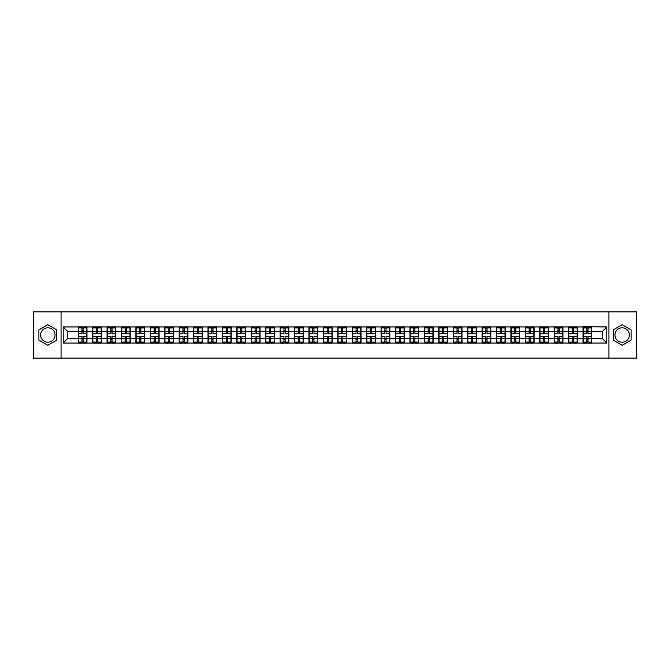 <?xml version="1.0" encoding="UTF-8"?>
<svg xmlns="http://www.w3.org/2000/svg" width="670" height="670" viewBox="0 0 670 670"><rect width="100%" height="100%" fill="white"/><g stroke="black" fill="none" stroke-linecap="round" stroke-linejoin="round"><path stroke-width="1" d="M622.17 327.789A7.211 7.211 0 0 0 614.96 335A7.211 7.211 0 0 0 622.17 342.211A7.211 7.211 0 0 0 629.381 335A7.211 7.211 0 0 0 622.17 327.789M47.83 342.211A7.211 7.211 0 0 1 40.619 335A7.211 7.211 0 0 1 47.83 327.789A7.211 7.211 0 0 1 55.041 335A7.211 7.211 0 0 1 47.83 342.211M608.946 358.115L636.5 358.115L636.5 311.885L608.946 311.885L608.946 358.115L61.054 358.115L61.054 311.885L33.5 311.885L33.5 358.115L61.054 358.115M608.946 311.885L61.054 311.885M602.196 338.417L602.196 331.583L591.794 331.583L591.794 338.417L602.196 338.417L606.819 343.04L606.819 326.96L583.017 326.675L583.017 331.583L577.372 331.583L577.372 338.417L583.017 338.417L583.017 331.583M606.819 343.04L63.181 343.04L63.181 326.96L78.206 326.96L78.206 331.583L67.804 331.583L67.804 338.417L78.206 338.417L78.206 331.583M583.017 326.96L78.206 326.96M583.017 338.417L583.017 343.04M577.372 338.417L577.372 343.04M577.372 326.96L577.372 331.583M562.951 338.417L568.587 338.417L568.587 331.583L562.951 331.583L562.951 343.04M568.587 338.417L568.587 343.04M568.587 326.96L568.587 331.583M562.951 326.96L562.951 331.583M548.529 338.417L554.165 338.417L554.165 331.583L548.529 331.583L548.529 343.04M554.165 338.417L554.165 343.04M554.165 326.96L554.165 331.583M548.529 326.96L548.529 331.583M534.107 338.417L539.744 338.417L539.744 331.583L534.107 331.583L534.107 343.04M539.744 338.417L539.744 343.04M539.744 326.96L539.744 331.583M534.107 326.96L534.107 331.583M519.686 338.417L525.322 338.417L525.322 331.583L519.686 331.583L519.686 343.04M525.322 338.417L525.322 343.04M525.322 326.96L525.322 331.583M519.686 326.96L519.686 331.583M505.255 338.417L510.9 338.417L510.9 331.583L505.255 331.583L505.255 343.04M510.9 338.417L510.9 343.04M510.9 326.96L510.9 331.583M505.255 326.96L505.255 331.583M490.834 338.417L496.478 338.417L496.478 331.583L490.834 331.583L490.834 343.04M496.478 338.417L496.478 343.04M496.478 326.96L496.478 331.583M490.834 326.96L490.834 331.583M476.412 338.417L482.048 338.417L482.048 331.583L476.412 331.583L476.412 343.04M482.048 338.417L482.048 343.04M482.048 326.96L482.048 331.583M476.412 326.96L476.412 331.583M461.99 338.417L467.627 338.417L467.627 331.583L461.99 331.583L461.99 343.04M467.627 338.417L467.627 343.04M467.627 326.96L467.627 331.583M461.99 326.96L461.99 331.583M447.568 338.417L453.205 338.417L453.205 331.583L447.568 331.583L447.568 343.04M453.205 338.417L453.205 343.04M453.205 326.96L453.205 331.583M447.568 326.96L447.568 331.583M433.138 338.417L438.783 338.417L438.783 331.583L433.138 331.583L433.138 343.04M438.783 338.417L438.783 343.04M438.783 326.96L438.783 331.583M433.138 326.96L433.138 331.583M418.716 338.417L424.361 338.417L424.361 331.583L418.716 331.583L418.716 343.04M424.361 338.417L424.361 343.04M424.361 326.96L424.361 331.583M418.716 326.96L418.716 331.583M404.295 338.417L409.94 338.417L409.94 331.583L404.295 331.583L404.295 343.04M409.94 338.417L409.94 343.04M409.94 326.96L409.94 331.583M404.295 326.96L404.295 331.583M389.873 338.417L395.509 338.417L395.509 331.583L389.873 331.583L389.873 343.04M395.509 338.417L395.509 343.04M395.509 326.96L395.509 331.583M389.873 326.96L389.873 331.583M375.451 338.417L381.088 338.417L381.088 331.583L375.451 331.583L375.451 343.04M381.088 338.417L381.088 343.04M381.088 326.96L381.088 331.583M375.451 326.96L375.451 331.583M361.029 338.417L366.666 338.417L366.666 331.583L361.029 331.583L361.029 343.04M366.666 338.417L366.666 343.04M366.666 326.96L366.666 331.583M361.029 326.96L361.029 331.583M346.599 338.417L352.244 338.417L352.244 331.583L346.599 331.583L346.599 343.04M352.244 338.417L352.244 343.04M352.244 326.96L352.244 331.583M346.599 326.96L346.599 331.583M332.178 338.417L337.822 338.417L337.822 331.583L332.178 331.583L332.178 343.04M337.822 338.417L337.822 343.04M337.822 326.96L337.822 331.583M332.178 326.96L332.178 331.583M317.756 338.417L323.401 338.417L323.401 331.583L317.756 331.583L317.756 343.04M323.401 338.417L323.401 343.04M323.401 326.96L323.401 331.583M317.756 326.96L317.756 331.583M303.334 338.417L308.971 338.417L308.971 331.583L303.334 331.583L303.334 343.04M308.971 338.417L308.971 343.04M308.971 326.96L308.971 331.583M303.334 326.96L303.334 331.583M288.912 338.417L294.549 338.417L294.549 331.583L288.912 331.583L288.912 343.04M294.549 338.417L294.549 343.04M294.549 326.96L294.549 331.583M288.912 326.96L288.912 331.583M274.491 338.417L280.127 338.417L280.127 331.583L274.491 331.583L274.491 343.04M280.127 338.417L280.127 343.04M280.127 326.96L280.127 331.583M274.491 326.96L274.491 331.583M260.06 338.417L265.705 338.417L265.705 331.583L260.06 331.583L260.06 343.04M265.705 338.417L265.705 343.04M265.705 326.96L265.705 331.583M260.06 326.96L260.06 331.583M245.639 338.417L251.284 338.417L251.284 331.583L245.639 331.583L245.639 343.04M251.284 338.417L251.284 343.04M251.284 326.96L251.284 331.583M245.639 326.96L245.639 331.583M231.217 338.417L236.862 338.417L236.862 331.583L231.217 331.583L231.217 343.04M236.862 338.417L236.862 343.04M236.862 326.96L236.862 331.583M231.217 326.96L231.217 331.583M216.795 338.417L222.432 338.417L222.432 331.583L216.795 331.583L216.795 343.04M222.432 338.417L222.432 343.04M222.432 326.96L222.432 331.583M216.795 326.96L216.795 331.583M202.374 338.417L208.01 338.417L208.01 331.583L202.374 331.583L202.374 343.04M208.01 338.417L208.01 343.04M208.01 326.96L208.01 331.583M202.374 326.96L202.374 331.583M187.952 338.417L193.588 338.417L193.588 331.583L187.952 331.583L187.952 343.04M193.588 338.417L193.588 343.04M193.588 326.96L193.588 331.583M187.952 326.96L187.952 331.583M173.522 338.417L179.166 338.417L179.166 331.583L173.522 331.583L173.522 343.04M179.166 338.417L179.166 343.04M179.166 326.96L179.166 331.583M173.522 326.96L173.522 331.583M159.1 338.417L164.745 338.417L164.745 331.583L159.1 331.583L159.1 343.04M164.745 338.417L164.745 343.04M164.745 326.96L164.745 331.583M159.1 326.96L159.1 331.583M144.678 338.417L150.315 338.417L150.315 331.583L144.678 331.583L144.678 343.04M150.315 338.417L150.315 343.04M150.315 326.96L150.315 331.583M144.678 326.96L144.678 331.583M130.256 338.417L135.893 338.417L135.893 331.583L130.256 331.583L130.256 343.04M135.893 338.417L135.893 343.04M135.893 326.96L135.893 331.583M130.256 326.96L130.256 331.583M115.835 338.417L121.471 338.417L121.471 331.583L115.835 331.583L115.835 343.04M121.471 338.417L121.471 343.04M121.471 326.96L121.471 331.583M115.835 326.96L115.835 331.583M101.413 338.417L107.049 338.417L107.049 331.583L101.413 331.583L101.413 343.04M107.049 338.417L107.049 343.04M107.049 326.96L107.049 331.583M101.413 326.96L101.413 331.583M86.983 338.417L92.627 338.417L92.627 331.583L86.983 331.583L86.983 343.04M92.627 338.417L92.627 343.04M92.627 326.96L92.627 331.583M86.983 326.96L86.983 331.583M78.206 338.417L78.206 343.04M67.804 338.417L63.181 343.04M63.181 326.96L67.804 331.583M591.794 338.417L591.794 343.04M591.794 326.96L591.794 331.583M606.819 326.96L602.196 331.583M47.83 324.699L38.91 329.849L38.91 340.151L47.83 345.301L56.749 340.151L56.749 329.849L47.83 324.699M613.251 340.151L622.17 345.301L631.09 340.151L631.09 329.849L622.17 324.699L613.251 329.849L613.251 340.151M78.432 331.725L81.991 331.725L81.991 326.91L78.432 326.91L78.432 336.248L81.991 336.248L81.991 338.275L83.197 338.266L83.197 336.248L86.757 336.248L86.757 326.91L83.197 326.91L83.197 327.923L86.757 327.923M81.991 330.385L83.197 330.385M83.197 328.066L81.991 328.066M78.432 333.752L81.991 333.752L81.991 331.725L83.197 331.734L83.197 333.752L86.757 333.752M78.432 327.923L81.991 327.923M81.991 341.935L83.197 341.935M81.991 339.615L83.197 339.615M78.432 343.09L81.991 343.09L81.991 342.077L78.432 342.077L78.432 343.09M78.432 336.248L78.432 338.275L81.991 338.275L81.991 342.077M78.432 338.275L78.432 342.077M86.757 336.248L86.757 343.09L83.197 343.09L83.197 342.077L86.757 342.077M86.757 338.275L83.197 338.275L83.197 342.077M86.757 331.725L83.197 331.725L83.197 327.923M92.854 331.725L96.413 331.725L96.413 326.91L92.854 326.91L92.854 336.248L96.413 336.248L96.413 338.275L97.619 338.266L97.619 336.248L101.178 336.248L101.178 326.91L97.619 326.91L97.619 327.923L101.178 327.923M96.413 330.385L97.619 330.385M97.619 328.066L96.413 328.066M92.854 333.752L96.413 333.752L96.413 331.725L97.619 331.734L97.619 333.752L101.178 333.752M92.854 327.923L96.413 327.923M96.413 341.935L97.619 341.935M96.413 339.615L97.619 339.615M92.854 343.09L96.413 343.09L96.413 342.077L92.854 342.077L92.854 343.09M92.854 336.248L92.854 338.275L96.413 338.275L96.413 342.077M92.854 338.275L92.854 342.077M101.178 336.248L101.178 343.09L97.619 343.09L97.619 342.077L101.178 342.077M101.178 338.275L97.619 338.275L97.619 342.077M101.178 331.725L97.619 331.725L97.619 327.923M107.284 331.725L110.843 331.725L110.843 326.91L107.284 326.91L107.284 336.248L110.843 336.248L110.843 338.275L112.041 338.266L112.041 336.248L115.6 336.248L115.6 326.91L112.041 326.91L112.041 327.923L115.6 327.923M110.843 330.385L112.041 330.385M112.041 328.066L110.843 328.066M107.284 333.752L110.843 333.752L110.843 331.725L112.041 331.734L112.041 333.752L115.6 333.752M107.284 327.923L110.843 327.923M110.843 341.935L112.041 341.935M110.843 339.615L112.041 339.615M107.284 343.09L110.843 343.09L110.843 342.077L107.284 342.077L107.284 343.09M107.284 336.248L107.284 338.275L110.843 338.275L110.843 342.077M107.284 338.275L107.284 342.077M115.6 336.248L115.6 343.09L112.041 343.09L112.041 342.077L115.6 342.077M115.6 338.275L112.041 338.275L112.041 342.077M115.6 331.725L112.041 331.725L112.041 327.923M121.706 331.725L125.265 331.725L125.265 326.91L121.706 326.91L121.706 336.248L125.265 336.248L125.265 338.275L126.463 338.266L126.463 336.248L130.022 336.248L130.022 326.91L126.463 326.91L126.463 327.923L130.022 327.923M125.265 330.385L126.463 330.385M126.463 328.066L125.265 328.066M121.706 333.752L125.265 333.752L125.265 331.725L126.463 331.734L126.463 333.752L130.022 333.752M121.706 327.923L125.265 327.923M125.265 341.935L126.463 341.935M125.265 339.615L126.463 339.615M121.706 343.09L125.265 343.09L125.265 342.077L121.706 342.077L121.706 343.09M121.706 336.248L121.706 338.275L125.265 338.275L125.265 342.077M121.706 338.275L121.706 342.077M130.022 336.248L130.022 343.09L126.463 343.09L126.463 342.077L130.022 342.077M130.022 338.275L126.463 338.275L126.463 342.077M130.022 331.725L126.463 331.725L126.463 327.923M136.127 331.725L139.687 331.725L139.687 326.91L136.127 326.91L136.127 336.248L139.687 336.248L139.687 338.275L140.884 338.266L140.884 336.248L144.444 336.248L144.444 326.91L140.884 326.91L140.884 327.923L144.444 327.923M139.687 330.385L140.884 330.385M140.884 328.066L139.687 328.066M136.127 333.752L139.687 333.752L139.687 331.725L140.884 331.734L140.884 333.752L144.444 333.752M136.127 327.923L139.687 327.923M139.687 341.935L140.884 341.935M139.687 339.615L140.884 339.615M136.127 343.09L139.687 343.09L139.687 342.077L136.127 342.077L136.127 343.09M136.127 336.248L136.127 338.275L139.687 338.275L139.687 342.077M136.127 338.275L136.127 342.077M144.444 336.248L144.444 343.09L140.884 343.09L140.884 342.077L144.444 342.077M144.444 338.275L140.884 338.275L140.884 342.077M144.444 331.725L140.884 331.725L140.884 327.923M150.549 331.725L154.108 331.725L154.108 326.91L150.549 326.91L150.549 336.248L154.108 336.248L154.108 338.275L155.314 338.266L155.314 336.248L158.874 336.248L158.874 326.91L155.314 326.91L155.314 327.923L158.874 327.923M154.108 330.385L155.314 330.385M155.314 328.066L154.108 328.066M150.549 333.752L154.108 333.752L154.108 331.725L155.314 331.734L155.314 333.752L158.874 333.752M150.549 327.923L154.108 327.923M154.108 341.935L155.314 341.935M154.108 339.615L155.314 339.615M150.549 343.09L154.108 343.09L154.108 342.077L150.549 342.077L150.549 343.09M150.549 336.248L150.549 338.275L154.108 338.275L154.108 342.077M150.549 338.275L150.549 342.077M158.874 336.248L158.874 343.09L155.314 343.09L155.314 342.077L158.874 342.077M158.874 338.275L155.314 338.275L155.314 342.077M158.874 331.725L155.314 331.725L155.314 327.923M164.971 331.725L168.53 331.725L168.53 326.91L164.971 326.91L164.971 336.248L168.53 336.248L168.53 338.275L169.736 338.266L169.736 336.248L173.296 336.248L173.296 326.91L169.736 326.91L169.736 327.923L173.296 327.923M168.53 330.385L169.736 330.385M169.736 328.066L168.53 328.066M164.971 333.752L168.53 333.752L168.53 331.725L169.736 331.734L169.736 333.752L173.296 333.752M164.971 327.923L168.53 327.923M168.53 341.935L169.736 341.935M168.53 339.615L169.736 339.615M164.971 343.09L168.53 343.09L168.53 342.077L164.971 342.077L164.971 343.09M164.971 336.248L164.971 338.275L168.53 338.275L168.53 342.077M164.971 338.275L164.971 342.077M173.296 336.248L173.296 343.09L169.736 343.09L169.736 342.077L173.296 342.077M173.296 338.275L169.736 338.275L169.736 342.077M173.296 331.725L169.736 331.725L169.736 327.923M179.392 331.725L182.952 331.725L182.952 326.91L179.392 326.91L179.392 336.248L182.952 336.248L182.952 338.275L184.158 338.266L184.158 336.248L187.717 336.248L187.717 326.91L184.158 326.91L184.158 327.923L187.717 327.923M182.952 330.385L184.158 330.385M184.158 328.066L182.952 328.066M179.392 333.752L182.952 333.752L182.952 331.725L184.158 331.734L184.158 333.752L187.717 333.752M179.392 327.923L182.952 327.923M182.952 341.935L184.158 341.935M182.952 339.615L184.158 339.615M179.392 343.09L182.952 343.09L182.952 342.077L179.392 342.077L179.392 343.09M179.392 336.248L179.392 338.275L182.952 338.275L182.952 342.077M179.392 338.275L179.392 342.077M187.717 336.248L187.717 343.09L184.158 343.09L184.158 342.077L187.717 342.077M187.717 338.275L184.158 338.275L184.158 342.077M187.717 331.725L184.158 331.725L184.158 327.923M193.823 331.725L197.382 331.725L197.382 326.91L193.823 326.91L193.823 336.248L197.382 336.248L197.382 338.275L198.58 338.266L198.58 336.248L202.139 336.248L202.139 326.91L198.58 326.91L198.58 327.923L202.139 327.923M197.382 330.385L198.58 330.385M198.58 328.066L197.382 328.066M193.823 333.752L197.382 333.752L197.382 331.725L198.58 331.734L198.58 333.752L202.139 333.752M193.823 327.923L197.382 327.923M197.382 341.935L198.58 341.935M197.382 339.615L198.58 339.615M193.823 343.09L197.382 343.09L197.382 342.077L193.823 342.077L193.823 343.09M193.823 336.248L193.823 338.275L197.382 338.275L197.382 342.077M193.823 338.275L193.823 342.077M202.139 336.248L202.139 343.09L198.58 343.09L198.58 342.077L202.139 342.077M202.139 338.275L198.58 338.275L198.58 342.077M202.139 331.725L198.58 331.725L198.58 327.923M208.244 331.725L211.804 331.725L211.804 326.91L208.244 326.91L208.244 336.248L211.804 336.248L211.804 338.275L213.001 338.266L213.001 336.248L216.561 336.248L216.561 326.91L213.001 326.91L213.001 327.923L216.561 327.923M211.804 330.385L213.001 330.385M213.001 328.066L211.804 328.066M208.244 333.752L211.804 333.752L211.804 331.725L213.001 331.734L213.001 333.752L216.561 333.752M208.244 327.923L211.804 327.923M211.804 341.935L213.001 341.935M211.804 339.615L213.001 339.615M208.244 343.09L211.804 343.09L211.804 342.077L208.244 342.077L208.244 343.09M208.244 336.248L208.244 338.275L211.804 338.275L211.804 342.077M208.244 338.275L208.244 342.077M216.561 336.248L216.561 343.09L213.001 343.09L213.001 342.077L216.561 342.077M216.561 338.275L213.001 338.275L213.001 342.077M216.561 331.725L213.001 331.725L213.001 327.923M222.666 331.725L226.226 331.725L226.226 326.91L222.666 326.91L222.666 336.248L226.226 336.248L226.226 338.275L227.423 338.266L227.423 336.248L230.983 336.248L230.983 326.91L227.423 326.91L227.423 327.923L230.983 327.923M226.226 330.385L227.423 330.385M227.423 328.066L226.226 328.066M222.666 333.752L226.226 333.752L226.226 331.725L227.423 331.734L227.423 333.752L230.983 333.752M222.666 327.923L226.226 327.923M226.226 341.935L227.423 341.935M226.226 339.615L227.423 339.615M222.666 343.09L226.226 343.09L226.226 342.077L222.666 342.077L222.666 343.09M222.666 336.248L222.666 338.275L226.226 338.275L226.226 342.077M222.666 338.275L222.666 342.077M230.983 336.248L230.983 343.09L227.423 343.09L227.423 342.077L230.983 342.077M230.983 338.275L227.423 338.275L227.423 342.077M230.983 331.725L227.423 331.725L227.423 327.923M237.088 331.725L240.647 331.725L240.647 326.91L237.088 326.91L237.088 336.248L240.647 336.248L240.647 338.275L241.853 338.266L241.853 336.248L245.413 336.248L245.413 326.91L241.853 326.91L241.853 327.923L245.413 327.923M240.647 330.385L241.853 330.385M241.853 328.066L240.647 328.066M237.088 333.752L240.647 333.752L240.647 331.725L241.853 331.734L241.853 333.752L245.413 333.752M237.088 327.923L240.647 327.923M240.647 341.935L241.853 341.935M240.647 339.615L241.853 339.615M237.088 343.09L240.647 343.09L240.647 342.077L237.088 342.077L237.088 343.09M237.088 336.248L237.088 338.275L240.647 338.275L240.647 342.077M237.088 338.275L237.088 342.077M245.413 336.248L245.413 343.09L241.853 343.09L241.853 342.077L245.413 342.077M245.413 338.275L241.853 338.275L241.853 342.077M245.413 331.725L241.853 331.725L241.853 327.923M251.51 331.725L255.069 331.725L255.069 326.91L251.51 326.91L251.51 336.248L255.069 336.248L255.069 338.275L256.275 338.266L256.275 336.248L259.834 336.248L259.834 326.91L256.275 326.91L256.275 327.923L259.834 327.923M255.069 330.385L256.275 330.385M256.275 328.066L255.069 328.066M251.51 333.752L255.069 333.752L255.069 331.725L256.275 331.734L256.275 333.752L259.834 333.752M251.51 327.923L255.069 327.923M255.069 341.935L256.275 341.935M255.069 339.615L256.275 339.615M251.51 343.09L255.069 343.09L255.069 342.077L251.51 342.077L251.51 343.09M251.51 336.248L251.51 338.275L255.069 338.275L255.069 342.077M251.51 338.275L251.51 342.077M259.834 336.248L259.834 343.09L256.275 343.09L256.275 342.077L259.834 342.077M259.834 338.275L256.275 338.275L256.275 342.077M259.834 331.725L256.275 331.725L256.275 327.923M265.931 331.725L269.491 331.725L269.491 326.91L265.931 326.91L265.931 336.248L269.491 336.248L269.491 338.275L270.697 338.266L270.697 336.248L274.256 336.248L274.256 326.91L270.697 326.91L270.697 327.923L274.256 327.923M269.491 330.385L270.697 330.385M270.697 328.066L269.491 328.066M265.931 333.752L269.491 333.752L269.491 331.725L270.697 331.734L270.697 333.752L274.256 333.752M265.931 327.923L269.491 327.923M269.491 341.935L270.697 341.935M269.491 339.615L270.697 339.615M265.931 343.09L269.491 343.09L269.491 342.077L265.931 342.077L265.931 343.09M265.931 336.248L265.931 338.275L269.491 338.275L269.491 342.077M265.931 338.275L265.931 342.077M274.256 336.248L274.256 343.09L270.697 343.09L270.697 342.077L274.256 342.077M274.256 338.275L270.697 338.275L270.697 342.077M274.256 331.725L270.697 331.725L270.697 327.923M280.361 331.725L283.921 331.725L283.921 326.91L280.361 326.91L280.361 336.248L283.921 336.248L283.921 338.275L285.118 338.266L285.118 336.248L288.678 336.248L288.678 326.91L285.118 326.91L285.118 327.923L288.678 327.923M283.921 330.385L285.118 330.385M285.118 328.066L283.921 328.066M280.361 333.752L283.921 333.752L283.921 331.725L285.118 331.734L285.118 333.752L288.678 333.752M280.361 327.923L283.921 327.923M283.921 341.935L285.118 341.935M283.921 339.615L285.118 339.615M280.361 343.09L283.921 343.09L283.921 342.077L280.361 342.077L280.361 343.09M280.361 336.248L280.361 338.275L283.921 338.275L283.921 342.077M280.361 338.275L280.361 342.077M288.678 336.248L288.678 343.09L285.118 343.09L285.118 342.077L288.678 342.077M288.678 338.275L285.118 338.275L285.118 342.077M288.678 331.725L285.118 331.725L285.118 327.923M294.783 331.725L298.343 331.725L298.343 326.91L294.783 326.91L294.783 336.248L298.343 336.248L298.343 338.275L299.54 338.266L299.54 336.248L303.1 336.248L303.1 326.91L299.54 326.91L299.54 327.923L303.1 327.923M298.343 330.385L299.54 330.385M299.54 328.066L298.343 328.066M294.783 333.752L298.343 333.752L298.343 331.725L299.54 331.734L299.54 333.752L303.1 333.752M294.783 327.923L298.343 327.923M298.343 341.935L299.54 341.935M298.343 339.615L299.54 339.615M294.783 343.09L298.343 343.09L298.343 342.077L294.783 342.077L294.783 343.09M294.783 336.248L294.783 338.275L298.343 338.275L298.343 342.077M294.783 338.275L294.783 342.077M303.1 336.248L303.1 343.09L299.54 343.09L299.54 342.077L303.1 342.077M303.1 338.275L299.54 338.275L299.54 342.077M303.1 331.725L299.54 331.725L299.54 327.923M309.205 331.725L312.764 331.725L312.764 326.91L309.205 326.91L309.205 336.248L312.764 336.248L312.764 338.275L313.97 338.266L313.97 336.248L317.53 336.248L317.53 326.91L313.97 326.91L313.97 327.923L317.53 327.923M312.764 330.385L313.97 330.385M313.97 328.066L312.764 328.066M309.205 333.752L312.764 333.752L312.764 331.725L313.97 331.734L313.97 333.752L317.53 333.752M309.205 327.923L312.764 327.923M312.764 341.935L313.97 341.935M312.764 339.615L313.97 339.615M309.205 343.09L312.764 343.09L312.764 342.077L309.205 342.077L309.205 343.09M309.205 336.248L309.205 338.275L312.764 338.275L312.764 342.077M309.205 338.275L309.205 342.077M317.53 336.248L317.53 343.09L313.97 343.09L313.97 342.077L317.53 342.077M317.53 338.275L313.97 338.275L313.97 342.077M317.53 331.725L313.97 331.725L313.97 327.923M323.627 331.725L327.186 331.725L327.186 326.91L323.627 326.91L323.627 336.248L327.186 336.248L327.186 338.275L328.392 338.266L328.392 336.248L331.952 336.248L331.952 326.91L328.392 326.91L328.392 327.923L331.952 327.923M327.186 330.385L328.392 330.385M328.392 328.066L327.186 328.066M323.627 333.752L327.186 333.752L327.186 331.725L328.392 331.734L328.392 333.752L331.952 333.752M323.627 327.923L327.186 327.923M327.186 341.935L328.392 341.935M327.186 339.615L328.392 339.615M323.627 343.09L327.186 343.09L327.186 342.077L323.627 342.077L323.627 343.09M323.627 336.248L323.627 338.275L327.186 338.275L327.186 342.077M323.627 338.275L323.627 342.077M331.952 336.248L331.952 343.09L328.392 343.09L328.392 342.077L331.952 342.077M331.952 338.275L328.392 338.275L328.392 342.077M331.952 331.725L328.392 331.725L328.392 327.923M338.048 331.725L341.608 331.725L341.608 326.91L338.048 326.91L338.048 336.248L341.608 336.248L341.608 338.275L342.814 338.266L342.814 336.248L346.373 336.248L346.373 326.91L342.814 326.91L342.814 327.923L346.373 327.923M341.608 330.385L342.814 330.385M342.814 328.066L341.608 328.066M338.048 333.752L341.608 333.752L341.608 331.725L342.814 331.734L342.814 333.752L346.373 333.752M338.048 327.923L341.608 327.923M341.608 341.935L342.814 341.935M341.608 339.615L342.814 339.615M338.048 343.09L341.608 343.09L341.608 342.077L338.048 342.077L338.048 343.09M338.048 336.248L338.048 338.275L341.608 338.275L341.608 342.077M338.048 338.275L338.048 342.077M346.373 336.248L346.373 343.09L342.814 343.09L342.814 342.077L346.373 342.077M346.373 338.275L342.814 338.275L342.814 342.077M346.373 331.725L342.814 331.725L342.814 327.923M352.47 331.725L356.03 331.725L356.03 326.91L352.47 326.91L352.47 336.248L356.03 336.248L356.03 338.275L357.236 338.266L357.236 336.248L360.795 336.248L360.795 326.91L357.236 326.91L357.236 327.923L360.795 327.923M356.03 330.385L357.236 330.385M357.236 328.066L356.03 328.066M352.47 333.752L356.03 333.752L356.03 331.725L357.236 331.734L357.236 333.752L360.795 333.752M352.47 327.923L356.03 327.923M356.03 341.935L357.236 341.935M356.03 339.615L357.236 339.615M352.47 343.09L356.03 343.09L356.03 342.077L352.47 342.077L352.47 343.09M352.47 336.248L352.47 338.275L356.03 338.275L356.03 342.077M352.47 338.275L352.47 342.077M360.795 336.248L360.795 343.09L357.236 343.09L357.236 342.077L360.795 342.077M360.795 338.275L357.236 338.275L357.236 342.077M360.795 331.725L357.236 331.725L357.236 327.923M366.9 331.725L370.46 331.725L370.46 326.91L366.9 326.91L366.9 336.248L370.46 336.248L370.46 338.275L371.657 338.266L371.657 336.248L375.217 336.248L375.217 326.91L371.657 326.91L371.657 327.923L375.217 327.923M370.46 330.385L371.657 330.385M371.657 328.066L370.46 328.066M366.9 333.752L370.46 333.752L370.46 331.725L371.657 331.734L371.657 333.752L375.217 333.752M366.9 327.923L370.46 327.923M370.46 341.935L371.657 341.935M370.46 339.615L371.657 339.615M366.9 343.09L370.46 343.09L370.46 342.077L366.9 342.077L366.9 343.09M366.9 336.248L366.9 338.275L370.46 338.275L370.46 342.077M366.9 338.275L366.9 342.077M375.217 336.248L375.217 343.09L371.657 343.09L371.657 342.077L375.217 342.077M375.217 338.275L371.657 338.275L371.657 342.077M375.217 331.725L371.657 331.725L371.657 327.923M381.322 331.725L384.882 331.725L384.882 326.91L381.322 326.91L381.322 336.248L384.882 336.248L384.882 338.275L386.079 338.266L386.079 336.248L389.639 336.248L389.639 326.91L386.079 326.91L386.079 327.923L389.639 327.923M384.882 330.385L386.079 330.385M386.079 328.066L384.882 328.066M381.322 333.752L384.882 333.752L384.882 331.725L386.079 331.734L386.079 333.752L389.639 333.752M381.322 327.923L384.882 327.923M384.882 341.935L386.079 341.935M384.882 339.615L386.079 339.615M381.322 343.09L384.882 343.09L384.882 342.077L381.322 342.077L381.322 343.09M381.322 336.248L381.322 338.275L384.882 338.275L384.882 342.077M381.322 338.275L381.322 342.077M389.639 336.248L389.639 343.09L386.079 343.09L386.079 342.077L389.639 342.077M389.639 338.275L386.079 338.275L386.079 342.077M389.639 331.725L386.079 331.725L386.079 327.923M395.744 331.725L399.303 331.725L399.303 326.91L395.744 326.91L395.744 336.248L399.303 336.248L399.303 338.275L400.509 338.266L400.509 336.248L404.069 336.248L404.069 326.91L400.509 326.91L400.509 327.923L404.069 327.923M399.303 330.385L400.509 330.385M400.509 328.066L399.303 328.066M395.744 333.752L399.303 333.752L399.303 331.725L400.509 331.734L400.509 333.752L404.069 333.752M395.744 327.923L399.303 327.923M399.303 341.935L400.509 341.935M399.303 339.615L400.509 339.615M395.744 343.09L399.303 343.09L399.303 342.077L395.744 342.077L395.744 343.09M395.744 336.248L395.744 338.275L399.303 338.275L399.303 342.077M395.744 338.275L395.744 342.077M404.069 336.248L404.069 343.09L400.509 343.09L400.509 342.077L404.069 342.077M404.069 338.275L400.509 338.275L400.509 342.077M404.069 331.725L400.509 331.725L400.509 327.923M410.166 331.725L413.725 331.725L413.725 326.91L410.166 326.91L410.166 336.248L413.725 336.248L413.725 338.275L414.931 338.266L414.931 336.248L418.49 336.248L418.49 326.91L414.931 326.91L414.931 327.923L418.49 327.923M413.725 330.385L414.931 330.385M414.931 328.066L413.725 328.066M410.166 333.752L413.725 333.752L413.725 331.725L414.931 331.734L414.931 333.752L418.49 333.752M410.166 327.923L413.725 327.923M413.725 341.935L414.931 341.935M413.725 339.615L414.931 339.615M410.166 343.09L413.725 343.09L413.725 342.077L410.166 342.077L410.166 343.09M410.166 336.248L410.166 338.275L413.725 338.275L413.725 342.077M410.166 338.275L410.166 342.077M418.49 336.248L418.49 343.09L414.931 343.09L414.931 342.077L418.49 342.077M418.49 338.275L414.931 338.275L414.931 342.077M418.49 331.725L414.931 331.725L414.931 327.923M424.587 331.725L428.147 331.725L428.147 326.91L424.587 326.91L424.587 336.248L428.147 336.248L428.147 338.275L429.353 338.266L429.353 336.248L432.912 336.248L432.912 326.91L429.353 326.91L429.353 327.923L432.912 327.923M428.147 330.385L429.353 330.385M429.353 328.066L428.147 328.066M424.587 333.752L428.147 333.752L428.147 331.725L429.353 331.734L429.353 333.752L432.912 333.752M424.587 327.923L428.147 327.923M428.147 341.935L429.353 341.935M428.147 339.615L429.353 339.615M424.587 343.09L428.147 343.09L428.147 342.077L424.587 342.077L424.587 343.09M424.587 336.248L424.587 338.275L428.147 338.275L428.147 342.077M424.587 338.275L424.587 342.077M432.912 336.248L432.912 343.09L429.353 343.09L429.353 342.077L432.912 342.077M432.912 338.275L429.353 338.275L429.353 342.077M432.912 331.725L429.353 331.725L429.353 327.923M439.018 331.725L442.577 331.725L442.577 326.91L439.018 326.91L439.018 336.248L442.577 336.248L442.577 338.275L443.774 338.266L443.774 336.248L447.334 336.248L447.334 326.91L443.774 326.91L443.774 327.923L447.334 327.923M442.577 330.385L443.774 330.385M443.774 328.066L442.577 328.066M439.018 333.752L442.577 333.752L442.577 331.725L443.774 331.734L443.774 333.752L447.334 333.752M439.018 327.923L442.577 327.923M442.577 341.935L443.774 341.935M442.577 339.615L443.774 339.615M439.018 343.09L442.577 343.09L442.577 342.077L439.018 342.077L439.018 343.09M439.018 336.248L439.018 338.275L442.577 338.275L442.577 342.077M439.018 338.275L439.018 342.077M447.334 336.248L447.334 343.09L443.774 343.09L443.774 342.077L447.334 342.077M447.334 338.275L443.774 338.275L443.774 342.077M447.334 331.725L443.774 331.725L443.774 327.923M453.439 331.725L456.999 331.725L456.999 326.91L453.439 326.91L453.439 336.248L456.999 336.248L456.999 338.275L458.196 338.266L458.196 336.248L461.756 336.248L461.756 326.91L458.196 326.91L458.196 327.923L461.756 327.923M456.999 330.385L458.196 330.385M458.196 328.066L456.999 328.066M453.439 333.752L456.999 333.752L456.999 331.725L458.196 331.734L458.196 333.752L461.756 333.752M453.439 327.923L456.999 327.923M456.999 341.935L458.196 341.935M456.999 339.615L458.196 339.615M453.439 343.09L456.999 343.09L456.999 342.077L453.439 342.077L453.439 343.09M453.439 336.248L453.439 338.275L456.999 338.275L456.999 342.077M453.439 338.275L453.439 342.077M461.756 336.248L461.756 343.09L458.196 343.09L458.196 342.077L461.756 342.077M461.756 338.275L458.196 338.275L458.196 342.077M461.756 331.725L458.196 331.725L458.196 327.923M467.861 331.725L471.42 331.725L471.42 326.91L467.861 326.91L467.861 336.248L471.42 336.248L471.42 338.275L472.618 338.266L472.618 336.248L476.177 336.248L476.177 326.91L472.618 326.91L472.618 327.923L476.177 327.923M471.42 330.385L472.618 330.385M472.618 328.066L471.42 328.066M467.861 333.752L471.42 333.752L471.42 331.725L472.618 331.734L472.618 333.752L476.177 333.752M467.861 327.923L471.42 327.923M471.42 341.935L472.618 341.935M471.42 339.615L472.618 339.615M467.861 343.09L471.42 343.09L471.42 342.077L467.861 342.077L467.861 343.09M467.861 336.248L467.861 338.275L471.42 338.275L471.42 342.077M467.861 338.275L467.861 342.077M476.177 336.248L476.177 343.09L472.618 343.09L472.618 342.077L476.177 342.077M476.177 338.275L472.618 338.275L472.618 342.077M476.177 331.725L472.618 331.725L472.618 327.923M482.283 331.725L485.842 331.725L485.842 326.91L482.283 326.91L482.283 336.248L485.842 336.248L485.842 338.275L487.048 338.266L487.048 336.248L490.607 336.248L490.607 326.91L487.048 326.91L487.048 327.923L490.607 327.923M485.842 330.385L487.048 330.385M487.048 328.066L485.842 328.066M482.283 333.752L485.842 333.752L485.842 331.725L487.048 331.734L487.048 333.752L490.607 333.752M482.283 327.923L485.842 327.923M485.842 341.935L487.048 341.935M485.842 339.615L487.048 339.615M482.283 343.09L485.842 343.09L485.842 342.077L482.283 342.077L482.283 343.09M482.283 336.248L482.283 338.275L485.842 338.275L485.842 342.077M482.283 338.275L482.283 342.077M490.607 336.248L490.607 343.09L487.048 343.09L487.048 342.077L490.607 342.077M490.607 338.275L487.048 338.275L487.048 342.077M490.607 331.725L487.048 331.725L487.048 327.923M496.705 331.725L500.264 331.725L500.264 326.91L496.705 326.91L496.705 336.248L500.264 336.248L500.264 338.275L501.47 338.266L501.47 336.248L505.029 336.248L505.029 326.91L501.47 326.91L501.47 327.923L505.029 327.923M500.264 330.385L501.47 330.385M501.47 328.066L500.264 328.066M496.705 333.752L500.264 333.752L500.264 331.725L501.47 331.734L501.47 333.752L505.029 333.752M496.705 327.923L500.264 327.923M500.264 341.935L501.47 341.935M500.264 339.615L501.47 339.615M496.705 343.09L500.264 343.09L500.264 342.077L496.705 342.077L496.705 343.09M496.705 336.248L496.705 338.275L500.264 338.275L500.264 342.077M496.705 338.275L496.705 342.077M505.029 336.248L505.029 343.09L501.47 343.09L501.47 342.077L505.029 342.077M505.029 338.275L501.47 338.275L501.47 342.077M505.029 331.725L501.47 331.725L501.47 327.923M511.126 331.725L514.686 331.725L514.686 326.91L511.126 326.91L511.126 336.248L514.686 336.248L514.686 338.275L515.892 338.266L515.892 336.248L519.451 336.248L519.451 326.91L515.892 326.91L515.892 327.923L519.451 327.923M514.686 330.385L515.892 330.385M515.892 328.066L514.686 328.066M511.126 333.752L514.686 333.752L514.686 331.725L515.892 331.734L515.892 333.752L519.451 333.752M511.126 327.923L514.686 327.923M514.686 341.935L515.892 341.935M514.686 339.615L515.892 339.615M511.126 343.09L514.686 343.09L514.686 342.077L511.126 342.077L511.126 343.09M511.126 336.248L511.126 338.275L514.686 338.275L514.686 342.077M511.126 338.275L511.126 342.077M519.451 336.248L519.451 343.09L515.892 343.09L515.892 342.077L519.451 342.077M519.451 338.275L515.892 338.275L515.892 342.077M519.451 331.725L515.892 331.725L515.892 327.923M525.556 331.725L529.116 331.725L529.116 326.91L525.556 326.91L525.556 336.248L529.116 336.248L529.116 338.275L530.313 338.266L530.313 336.248L533.873 336.248L533.873 326.91L530.313 326.91L530.313 327.923L533.873 327.923M529.116 330.385L530.313 330.385M530.313 328.066L529.116 328.066M525.556 333.752L529.116 333.752L529.116 331.725L530.313 331.734L530.313 333.752L533.873 333.752M525.556 327.923L529.116 327.923M529.116 341.935L530.313 341.935M529.116 339.615L530.313 339.615M525.556 343.09L529.116 343.09L529.116 342.077L525.556 342.077L525.556 343.09M525.556 336.248L525.556 338.275L529.116 338.275L529.116 342.077M525.556 338.275L525.556 342.077M533.873 336.248L533.873 343.09L530.313 343.09L530.313 342.077L533.873 342.077M533.873 338.275L530.313 338.275L530.313 342.077M533.873 331.725L530.313 331.725L530.313 327.923M539.978 331.725L543.538 331.725L543.538 326.91L539.978 326.91L539.978 336.248L543.538 336.248L543.538 338.275L544.735 338.266L544.735 336.248L548.294 336.248L548.294 326.91L544.735 326.91L544.735 327.923L548.294 327.923M543.538 330.385L544.735 330.385M544.735 328.066L543.538 328.066M539.978 333.752L543.538 333.752L543.538 331.725L544.735 331.734L544.735 333.752L548.294 333.752M539.978 327.923L543.538 327.923M543.538 341.935L544.735 341.935M543.538 339.615L544.735 339.615M539.978 343.09L543.538 343.09L543.538 342.077L539.978 342.077L539.978 343.09M539.978 336.248L539.978 338.275L543.538 338.275L543.538 342.077M539.978 338.275L539.978 342.077M548.294 336.248L548.294 343.09L544.735 343.09L544.735 342.077L548.294 342.077M548.294 338.275L544.735 338.275L544.735 342.077M548.294 331.725L544.735 331.725L544.735 327.923M554.4 331.725L557.959 331.725L557.959 326.91L554.4 326.91L554.4 336.248L557.959 336.248L557.959 338.275L559.157 338.266L559.157 336.248L562.716 336.248L562.716 326.91L559.157 326.91L559.157 327.923L562.716 327.923M557.959 330.385L559.157 330.385M559.157 328.066L557.959 328.066M554.4 333.752L557.959 333.752L557.959 331.725L559.157 331.734L559.157 333.752L562.716 333.752M554.4 327.923L557.959 327.923M557.959 341.935L559.157 341.935M557.959 339.615L559.157 339.615M554.4 343.09L557.959 343.09L557.959 342.077L554.4 342.077L554.4 343.09M554.4 336.248L554.4 338.275L557.959 338.275L557.959 342.077M554.4 338.275L554.4 342.077M562.716 336.248L562.716 343.09L559.157 343.09L559.157 342.077L562.716 342.077M562.716 338.275L559.157 338.275L559.157 342.077M562.716 331.725L559.157 331.725L559.157 327.923M568.822 331.725L572.381 331.725L572.381 326.91L568.822 326.91L568.822 336.248L572.381 336.248L572.381 338.275L573.587 338.266L573.587 336.248L577.146 336.248L577.146 326.91L573.587 326.91L573.587 327.923L577.146 327.923M572.381 330.385L573.587 330.385M573.587 328.066L572.381 328.066M568.822 333.752L572.381 333.752L572.381 331.725L573.587 331.734L573.587 333.752L577.146 333.752M568.822 327.923L572.381 327.923M572.381 341.935L573.587 341.935M572.381 339.615L573.587 339.615M568.822 343.09L572.381 343.09L572.381 342.077L568.822 342.077L568.822 343.09M568.822 336.248L568.822 338.275L572.381 338.275L572.381 342.077M568.822 338.275L568.822 342.077M577.146 336.248L577.146 343.09L573.587 343.09L573.587 342.077L577.146 342.077M577.146 338.275L573.587 338.275L573.587 342.077M577.146 331.725L573.587 331.725L573.587 327.923M583.243 331.725L586.803 331.725L586.803 326.91L583.243 326.91L583.243 336.248L586.803 336.248L586.803 338.275L588.009 338.266L588.009 336.248L591.568 336.248L591.568 326.91L588.009 326.91L588.009 327.923L591.568 327.923M586.803 330.385L588.009 330.385M588.009 328.066L586.803 328.066M583.243 333.752L586.803 333.752L586.803 331.725L588.009 331.734L588.009 333.752L591.568 333.752M583.243 327.923L586.803 327.923M586.803 341.935L588.009 341.935M586.803 339.615L588.009 339.615M583.243 343.09L586.803 343.09L586.803 342.077L583.243 342.077L583.243 343.09M583.243 336.248L583.243 338.275L586.803 338.275L586.803 342.077M583.243 338.275L583.243 342.077M591.568 336.248L591.568 343.09L588.009 343.09L588.009 342.077L591.568 342.077M591.568 338.275L588.009 338.275L588.009 342.077M591.568 331.725L588.009 331.725L588.009 327.923"/></g></svg>
